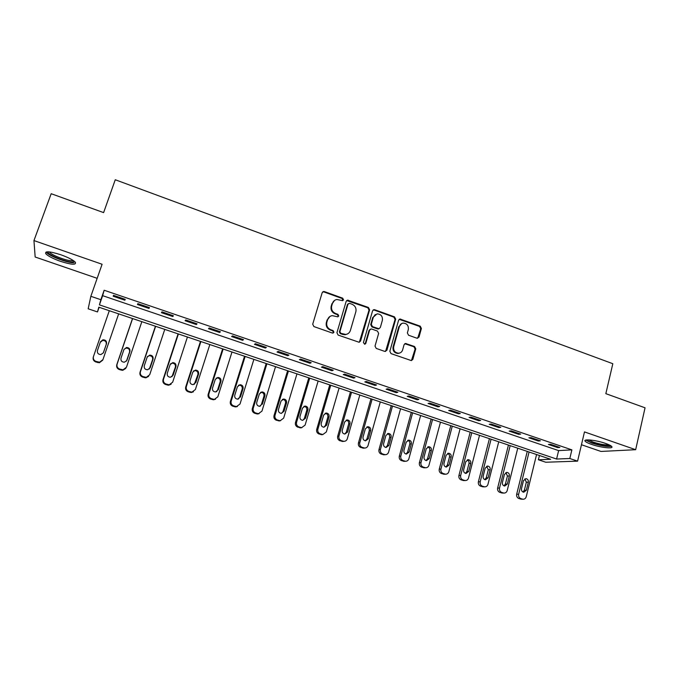 <?xml version="1.0" encoding="UTF-8"?>
<svg xmlns="http://www.w3.org/2000/svg" width="679" height="679" viewBox="0 0 679 679"><rect width="100%" height="100%" fill="white"/><g stroke="black" fill="none" stroke-linecap="round" stroke-linejoin="round"><path stroke-width="1.02" d="M343.54 299.829L342.7 298.183L324.418 291.597L323.527 291.512L322.169 292.708L312.705 324.206L313.919 326.582L332.396 333.058L333.966 332.252L333.117 330.597L330.741 329.765C327.482 328.237 326.192 325.716 326.862 322.194L327.643 319.571C328.415 317.339 329.935 316.024 332.226 315.642L337.769 316.838L338.77 315.981L337.921 314.335L335.562 313.494C332.311 311.967 331.029 309.446 331.7 305.949L332.472 303.343C333.211 301.179 334.679 299.897 336.877 299.481L342.581 300.67L343.54 299.829M342.734 300.636L342.165 298.522L323.917 291.936L322.593 291.978M333.083 333.092L333.448 332.523L332.6 330.868L330.223 330.036L330.741 329.765M337.93 316.813L338.244 316.287L337.395 314.64L335.036 313.8L335.562 313.494M605.575 443.429C596.264 440.102 582.794 438.668 585.128 441.189C585.884 442.097 587.972 443.149 591.392 444.346C600.474 447.588 614.003 449.116 611.771 446.57C611.041 445.679 608.978 444.626 605.575 443.429M60.779 254.744C49.559 251.23 44.576 250.916 45.824 253.793C48.192 256.178 53.081 258.691 60.507 261.347C71.558 264.818 76.515 265.124 75.361 262.264C73.103 259.938 68.24 257.434 60.779 254.744M416.889 338.201L419.011 337.081L421.396 328.449L420.225 326.149L399.99 319.028L398.598 320.233L389.839 351.281L391.028 353.606L411.355 360.6L412.849 359.361L415.76 348.836L414.58 346.528L405.533 343.472L404.073 344.703L402.622 349.923C401.968 351.9 400.644 353.004 398.641 353.233C394.923 352.808 393.268 350.653 393.693 346.774L399.439 326.344C400.058 324.469 401.306 323.391 403.19 323.111C406.993 323.433 408.707 325.572 408.317 329.527L407.366 332.914L408.546 335.222L416.889 338.201M569.817 458.512L577.591 461.143L545.755 462.238L538.388 459.768L550.661 459.276L98.803 307.18L97.496 311.933L88.168 308.801L90.85 296.316L100.857 299.702L99.431 304.871L556.593 459.038L569.817 458.512L571.871 449.863L104.15 290.247L100.857 299.702M90.85 296.316L102.096 264.258L33.95 240.578L51.18 193.71L103.615 212.612L115.26 179.748L612.823 363.715L605.838 393.659L645.05 407.799L635.663 449.693L584.483 431.912L577.591 461.143M369.614 309.794L368.417 307.46L347.538 300.152L346.163 301.349L336.928 332.71L338.134 335.07L359.098 342.258L360.591 341.011L369.614 309.794L369.036 310.099L367.84 307.774L346.655 300.559M374.74 309.743L394.507 316.872L395.687 319.189L386.903 350.254L384.73 351.399L376.208 348.412L375.02 346.078L378.636 333.397L377.448 331.072L371.795 329.06L371.048 328.967L369.605 330.198L365.803 343.421L364.759 344.287L363.418 342.581L372.567 310.855L373.942 309.649L374.74 309.743L374.154 310.048L393.888 317.161L394.507 316.872M581.462 444.737L600.991 451.45L635.663 449.693M33.95 240.578L35.164 257.01L97.165 278.322M104.15 290.247L102.639 295.671L558.622 450.61L571.871 449.863M113.189 296.239L124.868 300.22L125.225 299.346L113.495 295.348L113.189 296.239L113.495 295.348M137.447 304.498L148.99 308.427L149.456 307.604L137.862 303.657L137.447 304.498M161.415 312.663L172.814 316.541L173.4 315.76L161.942 311.856L161.415 312.663M185.095 320.726L196.358 324.562L197.046 323.824L185.732 319.97L185.095 320.726M208.487 328.695L219.623 332.481L220.42 331.785L209.234 327.974L208.487 328.695M231.615 336.563L242.615 340.315L243.515 339.661L232.464 335.893L231.615 336.563M254.464 344.346L265.336 348.055L266.338 347.436L255.414 343.718L254.464 344.346M277.049 352.036L287.794 355.703L288.898 355.125L278.101 351.442L277.049 352.036M299.371 359.641L309.997 363.257L311.194 362.722L300.525 359.089L299.371 359.641M321.439 367.152L331.938 370.734L333.228 370.233L322.686 366.643L321.439 367.152M343.251 374.587L353.632 378.118L355.015 377.66L344.593 374.104L343.251 374.587M364.818 381.929L375.08 385.426L376.556 384.993L366.244 381.488L364.818 381.929M386.139 389.186L396.29 392.649L397.843 392.25L387.658 388.778L386.139 389.186M407.222 396.366L417.254 399.787L418.901 399.43L408.826 395.993L407.222 396.366M428.067 403.47L437.989 406.848L439.712 406.517L429.756 403.122L428.067 403.47M448.675 410.489L458.486 413.825L460.303 413.536L450.449 410.175L448.675 410.489M469.062 417.424L478.763 420.734L480.656 420.471L470.912 417.152L469.062 417.424M489.219 424.29L498.819 427.558L500.788 427.337L491.155 424.052L489.219 424.29M509.157 431.08L518.654 434.314L520.7 434.119L511.168 430.868L509.157 431.08M528.882 437.802L538.269 440.994L540.391 440.832L530.961 437.615L528.882 437.802M548.386 444.439L557.68 447.605L559.869 447.469L550.55 444.287L548.386 444.439M539.432 455.499L538.388 459.768M99.109 307.281L97.496 311.933M102.639 295.671L99.431 304.871M558.622 450.61L556.593 459.038M124.868 300.22L125.174 299.329M148.99 308.427L149.287 307.545M172.814 316.541L173.103 315.667M196.358 324.562L196.647 323.688M219.623 332.481L219.903 331.615M242.615 340.315L242.887 339.449M265.336 348.055L265.608 347.19M287.794 355.703L288.057 354.837M309.997 363.257L310.252 362.399M331.938 370.734L332.192 369.877M353.632 378.118L353.878 377.269M375.08 385.426L375.317 384.577M396.29 392.649L396.519 391.8M417.254 399.787L417.483 398.946M437.989 406.848L438.21 406.008M458.486 413.825L458.707 412.993M478.763 420.734L478.984 419.902M498.819 427.558L499.031 426.735M518.654 434.314L518.858 433.491M538.269 440.994L538.472 440.179M557.68 447.605L557.875 446.79M334.535 300.424L332.472 303.343M335.036 313.8C331.793 312.272 330.512 309.76 331.182 306.271L331.955 303.666M329.901 316.499L327.643 319.571M330.223 330.036C326.972 328.517 325.682 326.005 326.353 322.483L327.134 319.86M359.352 342.216L369.036 310.099M349.549 303.335L347.996 304.116L339.907 331.632L340.756 333.279L345.662 334.45C348.021 334.11 349.592 332.795 350.372 330.495L355.855 311.72C356.509 308.249 355.227 305.745 352.019 304.226L349.549 303.335M348.285 303.623L347.996 304.116M347.249 334.051L345.119 334.722L342.708 334.424L340.221 333.55L339.373 331.904L347.453 304.438M385.57 351.476L395.059 319.478L393.888 317.161M370.233 329.281L369.02 330.469L365.226 343.667L365.803 343.421M364.818 344.278L365.226 343.667M382.37 320.318C382.769 316.295 381.012 314.139 377.1 313.859L373.374 317.093L371.303 324.307L372.491 326.641L378.882 328.738L380.316 327.524L382.37 320.318M375.351 314.462L373.374 317.093M379.094 328.704L377.549 328.925L371.905 326.913L370.717 324.587L372.788 317.39M374.154 310.048L373.111 310.014M401.578 323.603L399.439 326.344M399.524 353.088L398.013 353.462C394.295 353.038 392.649 350.882 393.065 347.011L398.811 326.616M411.432 360.591L415.107 349.074L413.927 346.765L404.777 343.727M417.678 338.286L420.734 328.721L419.563 326.421L399.193 319.342M118.655 313.859L102.945 359.607L99.601 362.213L96.002 361.415C93.778 360.456 92.93 358.826 93.464 356.534L109.302 310.71M103.31 352.936L106.23 344.423C106.578 341.851 105.398 340.519 102.69 340.434L100.288 342.267M102.707 360.167L99.38 362.756L95.798 361.966C93.575 361.007 92.734 359.386 93.269 357.112L93.464 356.534M103.497 352.503L106.484 343.795C106.832 341.206 105.652 339.865 102.928 339.78L100.45 341.817L97.436 350.534C97.072 353.072 98.226 354.421 100.882 354.565L103.361 352.825M132.49 318.519L116.78 364.725C116.262 366.991 117.102 368.604 119.292 369.554L122.729 370.335L125.836 368.366M141.843 321.668L126.455 367.229L123.06 369.826L119.606 369.045C117.408 368.086 116.567 366.465 117.085 364.19L132.6 318.553M126.481 361.067L129.553 352.07C129.893 349.549 128.755 348.225 126.133 348.089L124.011 349.346M126.981 360.159L129.91 351.484C130.258 348.955 129.112 347.623 126.481 347.487L123.943 349.524L120.998 358.206C120.633 360.693 121.745 362.026 124.325 362.221L126.633 360.71M155.415 326.234L140.027 372.245C139.518 374.511 140.349 376.107 142.514 377.049L145.824 377.83L148.625 376.378M164.768 329.383L149.694 374.757L146.265 377.363L142.938 376.573C140.757 375.631 139.925 374.019 140.434 371.752L155.627 326.31M149.346 369.003L152.597 359.632C152.936 357.162 151.833 355.847 149.287 355.669L147.436 356.551M150.195 367.712L153.064 359.081C153.403 356.602 152.3 355.278 149.736 355.1L147.165 357.146L144.279 365.786C143.923 368.222 145 369.554 147.504 369.783L149.736 368.23M178.068 333.864L162.994 379.688C162.502 381.938 163.325 383.525 165.472 384.458L168.664 385.231L171.142 384.178M187.429 337.013L172.67 382.192L169.207 384.798L165.999 384.025C163.843 383.083 163.011 381.488 163.512 379.23L178.399 333.975M171.94 376.76L175.386 367.11C175.717 364.691 174.647 363.375 172.177 363.163L170.616 363.757M173.137 375.19L175.954 366.592C176.285 364.165 175.216 362.841 172.729 362.628L170.115 364.674L167.289 373.289C166.941 375.674 167.985 376.998 170.421 377.261L172.585 375.665M200.475 341.401L185.707 387.038C185.223 389.279 186.046 390.858 188.168 391.783L191.249 392.547L193.439 391.775M209.836 344.559L195.374 389.551L191.894 392.148L188.787 391.384C186.657 390.45 185.842 388.863 186.326 386.614L200.899 341.545M194.296 384.339L197.912 374.494C198.243 372.117 197.199 370.81 194.788 370.573L193.523 370.955M195.824 382.583L198.574 374.019C198.913 371.634 197.869 370.318 195.442 370.072L192.811 372.126L190.044 380.698C189.696 383.041 190.714 384.365 193.091 384.645L195.162 383.015M74.3 261.271L72.424 261.975C66.432 262.383 47.683 254.871 47.937 252.113L47.988 251.807M49.372 251.901L49.635 252.291C51.842 255.329 66.975 261.008 71.915 260.685L73.188 260.473M46.172 251.977L46.452 252.367C49.202 256.127 67.925 263.138 74.07 262.756M610.362 445.475C607.569 446.561 601.662 445.73 592.631 442.988C589.143 441.757 587.284 440.73 587.063 439.899M588.54 439.89L593.268 442.139C600.151 444.312 605.405 445.195 609.029 444.796M585.705 440.102L591.74 443.048C600.601 445.814 607.187 446.892 611.507 446.281M222.627 348.862L208.156 394.312C207.689 396.536 208.504 398.106 210.6 399.023L213.588 399.778L215.523 399.201M231.989 352.011L217.823 396.825L214.326 399.422L211.322 398.658C209.217 397.741 208.402 396.163 208.877 393.922L223.153 349.04M216.423 391.775L217.492 390.289L220.183 381.802C220.505 379.468 219.495 378.161 217.144 377.897L216.151 378.127M218.248 389.882L220.947 381.352C221.269 379.009 220.259 377.702 217.891 377.439L215.243 379.485L212.527 388.023C212.188 390.332 213.181 391.639 215.498 391.953L217.492 390.289M244.525 356.237L230.359 401.501C229.901 403.716 230.707 405.278 232.778 406.186L235.681 406.933L237.412 406.492M253.887 359.386L240.018 404.013L236.513 406.602L233.601 405.855C231.522 404.947 230.707 403.377 231.166 401.145L245.153 356.441M238.337 399.082L239.568 397.478L242.199 389.016C242.522 386.724 241.529 385.434 239.237 385.137L238.49 385.273M240.417 397.105L243.057 388.609C243.379 386.309 242.386 385.01 240.086 384.713L237.421 386.767L234.764 395.263C234.433 397.538 235.401 398.836 237.658 399.167L239.568 397.478M266.185 363.52L252.308 408.605C251.858 410.812 252.664 412.365 254.71 413.265L257.528 414.003L259.098 413.655M275.547 366.677L261.958 411.118L258.453 413.706L255.627 412.968C253.564 412.068 252.766 410.506 253.216 408.283L266.915 363.766M260.04 406.271L261.39 404.582L263.97 396.163C264.284 393.896 263.325 392.615 261.084 392.309L260.549 392.369M262.332 404.243L264.92 395.789C265.243 393.514 264.275 392.224 262.026 391.919L259.353 393.956L256.747 402.426C256.424 404.667 257.366 405.957 259.573 406.305L261.39 404.582M287.607 370.734L274.01 415.633C273.569 417.831 274.367 419.376 276.395 420.267L280.58 420.717M296.961 373.883L283.652 418.145L280.155 420.734L277.405 419.995C275.368 419.104 274.571 417.551 275.003 415.344L288.422 371.006M281.53 413.35L282.973 411.61L285.503 403.224C285.808 400.992 284.866 399.719 282.676 399.388L282.328 399.413M284.009 411.304L286.546 402.885C286.852 400.644 285.91 399.362 283.712 399.031L281.03 401.077L278.483 409.505C278.169 411.712 279.086 413.002 281.25 413.367L284.009 411.304L282.973 411.61M308.784 377.863L295.467 422.576C295.042 424.774 295.84 426.302 297.843 427.184L301.858 427.677M318.145 381.012L305.109 425.096L301.612 427.677L298.938 426.955C296.927 426.072 296.129 424.528 296.562 422.33L309.7 378.169M302.8 420.343L304.319 418.561L306.789 410.201C307.095 408.003 306.178 406.738 304.031 406.398L303.853 406.407M305.44 418.289L307.927 409.895C308.232 407.689 307.307 406.415 305.151 406.076L302.478 408.113L299.982 416.507C299.668 418.688 300.568 419.97 302.69 420.343L305.44 418.289L304.319 418.561M329.739 384.917L316.694 429.451C316.278 431.632 317.068 433.16 319.054 434.034L322.924 434.543M339.093 388.065L326.327 431.971L322.839 434.543L320.233 433.83C318.239 432.956 317.458 431.42 317.874 429.23L330.741 385.256M323.866 427.235L325.428 425.427L327.847 417.11C328.144 414.937 327.244 413.681 325.148 413.324L325.114 413.324M326.641 425.19L329.069 416.838C329.366 414.657 328.458 413.392 326.353 413.036L323.679 415.064L321.235 423.433C320.929 425.589 321.812 426.853 323.891 427.244L326.641 425.19L325.428 425.427M350.457 391.893L337.684 436.249C337.276 438.422 338.057 439.933 340.026 440.798L343.735 441.342M359.811 395.034L347.308 438.77C346.714 440.45 345.56 441.299 343.837 441.333L341.299 440.629C339.322 439.763 338.541 438.235 338.948 436.062L351.552 392.258M344.711 434.051L346.307 432.226L348.675 423.942C348.972 421.846 348.115 420.598 346.12 420.182M347.597 432.022L349.982 423.696C350.271 421.549 349.379 420.284 347.317 419.919L344.652 421.948L342.258 430.282C341.961 432.404 342.827 433.669 344.856 434.059L347.597 432.022L346.307 432.226M370.955 398.794L358.444 442.971C358.054 445.135 358.826 446.638 360.77 447.495L364.258 448.081M380.299 401.934L368.06 445.492C367.475 447.181 366.321 448.03 364.606 448.047L362.128 447.359C360.176 446.493 359.395 444.983 359.794 442.81L372.134 399.184M365.344 440.79L366.957 438.948L369.274 430.698C369.571 428.687 368.773 427.447 366.881 426.972M368.332 438.778L370.666 430.486C370.946 428.356 370.072 427.108 368.052 426.735L365.387 428.755L363.044 437.055C362.756 439.16 363.604 440.408 365.599 440.815L368.332 438.778L366.957 438.948M391.231 405.618L378.975 449.617C378.593 451.773 379.366 453.275 381.284 454.115L384.594 454.735M400.576 408.758L388.592 452.138C388.006 453.835 386.86 454.684 385.146 454.692L382.727 454.013C380.792 453.156 380.019 451.654 380.41 449.49L392.496 406.042M385.765 447.444L387.378 445.602L389.653 437.378C389.95 435.451 389.194 434.221 387.403 433.694M388.838 445.458L391.121 437.2C391.393 435.095 390.544 433.856 388.558 433.465L385.901 435.485L383.61 443.752C383.329 445.831 384.161 447.079 386.122 447.486L388.838 445.458L387.378 445.602M411.287 412.365L399.294 456.195C398.921 458.342 399.685 459.827 401.586 460.668L404.718 461.296M420.632 415.514L408.894 458.715C408.317 460.413 407.171 461.262 405.473 461.262L403.105 460.591C401.196 459.742 400.423 458.249 400.797 456.093L412.637 412.815M405.983 454.022L407.578 452.18L409.81 443.99C410.099 442.139 409.395 440.926 407.697 440.348M409.123 452.061L411.355 443.837C411.627 441.757 410.787 440.527 408.843 440.136L406.195 442.148L403.946 450.381C403.674 452.435 404.497 453.674 406.415 454.09L409.123 452.061L407.578 452.18M431.131 419.045L419.384 462.705C419.019 464.835 419.783 466.32 421.659 467.152L424.655 467.789M440.467 422.185L428.975 465.225C428.407 466.923 427.269 467.772 425.58 467.763L423.255 467.101C421.37 466.261 420.607 464.776 420.972 462.628L432.557 419.529M425.979 460.532L427.566 458.681L429.748 450.533C430.036 448.743 429.374 447.546 427.762 446.935M429.187 458.597L431.377 450.406C431.64 448.352 430.809 447.121 428.899 446.723L426.268 448.734L424.069 456.933C423.798 458.97 424.613 460.201 426.497 460.617L429.187 458.597L427.566 458.681M450.771 425.657L439.262 469.138C438.906 471.26 439.661 472.737 441.528 473.56L444.389 474.205M460.099 428.797L448.844 471.659C448.276 473.365 447.155 474.205 445.466 474.188L443.2 473.535C441.325 472.711 440.569 471.226 440.926 469.096L452.273 426.157M445.78 466.965L447.342 465.123L449.481 457.001C449.761 455.278 449.133 454.098 447.605 453.453M449.04 465.064L451.179 456.908C451.433 454.871 450.627 453.648 448.743 453.249L446.128 455.253L443.973 463.418C443.71 465.438 444.507 466.66 446.366 467.076L449.04 465.064L447.342 465.123M470.191 432.192L458.928 475.504C458.58 477.617 459.335 479.085 461.177 479.909L463.918 480.545M479.518 435.332L468.502 478.024C467.941 479.739 466.821 480.579 465.149 480.554L462.925 479.909C461.075 479.085 460.32 477.617 460.668 475.487L471.778 432.727M465.37 473.322L466.906 471.489L469.002 463.401C469.274 461.737 468.68 460.574 467.237 459.904M468.671 471.464L470.776 463.341C471.022 461.321 470.224 460.107 468.374 459.7L465.777 461.695L463.664 469.826C463.409 471.829 464.198 473.042 466.023 473.475L468.671 471.464L466.906 471.489M489.415 438.668L478.389 481.801C478.05 483.915 478.797 485.375 480.622 486.181L483.261 486.818M498.734 441.8L487.955 484.331C487.395 486.037 486.283 486.877 484.619 486.843L482.438 486.215C480.605 485.4 479.858 483.932 480.197 481.818L491.07 439.22M484.755 479.62L486.266 477.795L488.311 469.741L486.648 466.295M488.108 477.787L490.153 469.698C490.399 467.695 489.61 466.49 487.794 466.083L485.213 468.077L483.151 476.174C482.905 478.16 483.677 479.366 485.468 479.798L488.108 477.787L486.266 477.795M508.435 445.068L497.639 488.04C497.308 490.136 498.055 491.588 499.854 492.394L502.401 493.022M517.746 448.199L507.196 490.561C506.644 492.275 505.541 493.107 503.886 493.073L501.747 492.445C499.939 491.638 499.192 490.179 499.523 488.074L510.167 445.653M503.937 485.841L505.414 484.034L507.425 476.004L505.855 472.609M507.332 484.051L509.335 475.996C509.573 474.01 508.8 472.813 507.009 472.397L504.446 474.392L502.426 482.455C502.188 484.424 502.944 485.621 504.709 486.054L507.332 484.051L505.414 484.034M527.26 451.399L516.685 494.202C516.371 496.298 517.109 497.741 518.892 498.539L521.353 499.167M536.563 454.54L526.233 496.731C525.69 498.437 524.595 499.277 522.957 499.235L520.852 498.615C519.062 497.817 518.323 496.366 518.646 494.27L529.06 452.01M522.932 492.003L524.375 490.204L526.335 482.209L524.85 478.865M526.352 490.246L528.321 482.217C528.551 480.257 527.787 479.068 526.03 478.653L523.475 480.63L521.497 488.668C521.268 490.62 522.015 491.808 523.755 492.241L526.352 490.246L524.375 490.204M342.165 298.522L342.7 298.183M332.6 330.868L333.117 330.597M337.395 314.64L337.921 314.335M331.182 306.271L331.7 305.949M326.353 322.483L326.862 322.194M323.917 291.936L324.418 291.597M360.023 341.265L360.591 341.011M347.843 300.568L348.386 300.237M367.84 307.774L368.417 307.46M339.373 331.904L339.907 331.632M340.221 333.55L340.756 333.279M342.708 334.424L343.251 334.153M395.059 319.478L395.687 319.189M386.292 350.483L386.903 350.254M369.02 330.469L369.605 330.198M370.717 324.587L371.303 324.307M371.905 326.913L372.491 326.641M377.549 328.925L378.144 328.653M393.065 347.011L393.693 346.774M405.575 343.812L406.22 343.566M413.927 346.765L414.58 346.528M415.107 349.074L415.76 348.836M412.195 359.573L412.849 359.361M400.109 319.41L400.737 319.122M419.563 326.421L420.225 326.149M420.734 328.721L421.396 328.449M418.349 337.336L419.011 337.081M96.002 361.415L95.798 361.966M97.903 362.034L97.683 362.578M106.23 344.423L106.484 343.795M117.085 364.19L116.78 364.725M119.606 369.045L119.292 369.554M121.482 369.648L121.159 370.157M129.553 352.07L129.91 351.484M140.434 371.752L140.027 372.245M142.938 376.573L142.514 377.049M144.788 377.176L144.364 377.643M152.597 359.632L153.064 359.081M163.512 379.23L162.994 379.688M165.999 384.025L165.472 384.458M167.832 384.611L167.297 385.044M175.386 367.11L175.954 366.592M186.326 386.614L185.707 387.038M188.787 391.384L188.168 391.783M190.604 391.97L189.967 392.369M197.912 374.494L198.574 374.019M208.877 393.922L208.156 394.312M211.322 398.658L210.6 399.023M213.113 399.235L212.383 399.6M220.183 381.802L220.947 381.352M231.166 401.145L230.359 401.501M233.601 405.855L232.778 406.186M235.375 406.424L234.544 406.755M242.199 389.016L243.057 388.609M253.216 408.283L252.308 408.605M255.627 412.968L254.71 413.265M257.375 413.528L256.458 413.825M263.97 396.163L264.92 395.789M275.003 415.344L274.01 415.633M277.405 419.995L276.395 420.267M279.137 420.556L278.118 420.819M285.503 403.224L286.546 402.885M296.562 422.33L295.467 422.576M298.938 426.955L297.843 427.184M300.653 427.507L299.549 427.736M306.789 410.201L307.927 409.895M317.874 429.23L316.694 429.451M320.233 433.83L319.054 434.034M321.931 434.373L320.734 434.577M327.847 417.11L329.069 416.838M338.948 436.062L337.684 436.249M341.299 440.629L340.026 440.798M342.971 441.172L341.69 441.342M348.675 423.942L349.982 423.696M359.794 442.81L358.444 442.971M362.128 447.359L360.77 447.495M363.783 447.894L362.416 448.03M369.274 430.698L370.666 430.486M380.41 449.49L378.975 449.617M382.727 454.013L381.284 454.115M384.365 454.54L382.922 454.65M389.653 437.378L391.121 437.2M400.797 456.093L399.294 456.195M403.105 460.591L401.586 460.668M404.726 461.117L403.199 461.194M409.81 443.99L411.355 443.837M420.972 462.628L419.384 462.705M423.255 467.101L421.659 467.152M424.859 467.619L423.255 467.67M429.748 450.533L431.377 450.406M440.926 469.096L439.262 469.138M443.2 473.535L441.528 473.56M444.787 474.052L443.107 474.069M449.481 457.001L451.179 456.908M460.668 475.487L458.928 475.504M462.925 479.909L461.177 479.909M464.495 480.418L462.739 480.409M469.002 463.401L470.776 463.341M480.197 481.818L478.389 481.801M482.438 486.215L480.622 486.181M483.991 486.716L482.166 486.682M488.311 469.741L490.153 469.698M499.523 488.074L497.639 488.04M501.747 492.445L499.854 492.394M503.283 492.946L501.391 492.886M507.425 476.004L509.335 475.996M518.646 494.27L516.685 494.202M520.852 498.615L518.892 498.539M522.38 499.107L520.411 499.023M526.335 482.209L528.321 482.217M323.017 291.851L323.527 291.512M346.994 300.474L347.538 300.152M345.119 334.722L345.662 334.45M378.288 329.018L378.882 328.738M373.357 309.964L373.942 309.649M398.013 353.462L398.641 353.233M404.888 343.718L405.533 343.472M399.362 319.317L399.99 319.028M99.601 362.213L99.38 362.756M102.69 340.434L102.928 339.78M123.06 369.826L122.729 370.335M126.133 348.089L126.481 347.487M146.265 377.363L145.824 377.83M149.287 355.669L149.736 355.1M169.207 384.798L168.664 385.231M172.177 363.163L172.729 362.628M191.894 392.148L191.249 392.547M194.788 370.573L195.442 370.072M48.582 251.833L47.937 252.113M214.326 399.422L213.588 399.778M217.144 377.897L217.891 377.439M236.513 406.602L235.681 406.933M239.237 385.137L240.086 384.713M258.453 413.706L257.528 414.003M261.084 392.309L262.026 391.919M280.155 420.734L279.137 420.988M282.676 399.388L283.712 399.031M301.612 427.677L300.508 427.906M304.031 406.398L305.151 406.076M322.839 434.543L321.642 434.738M325.148 413.324L326.353 413.036M343.837 441.333L342.555 441.494M346.197 420.148L347.317 419.919M364.606 448.047L363.24 448.182M367.067 426.896L368.052 426.735M385.146 454.692L383.703 454.794M387.692 433.584L388.558 433.465M405.473 461.262L403.946 461.338M408.079 440.213L408.843 440.136M425.58 467.763L423.976 467.806M428.22 446.782L428.899 446.723M445.466 474.188L443.786 474.214M448.14 453.283L448.743 453.249M465.149 480.554L463.392 480.545M467.839 459.725L468.374 459.7M484.619 486.843L482.794 486.809M487.318 466.1L487.794 466.083M503.886 493.073L501.985 493.013M506.585 472.406L507.009 472.397M522.957 499.235L520.988 499.15"/></g></svg>
